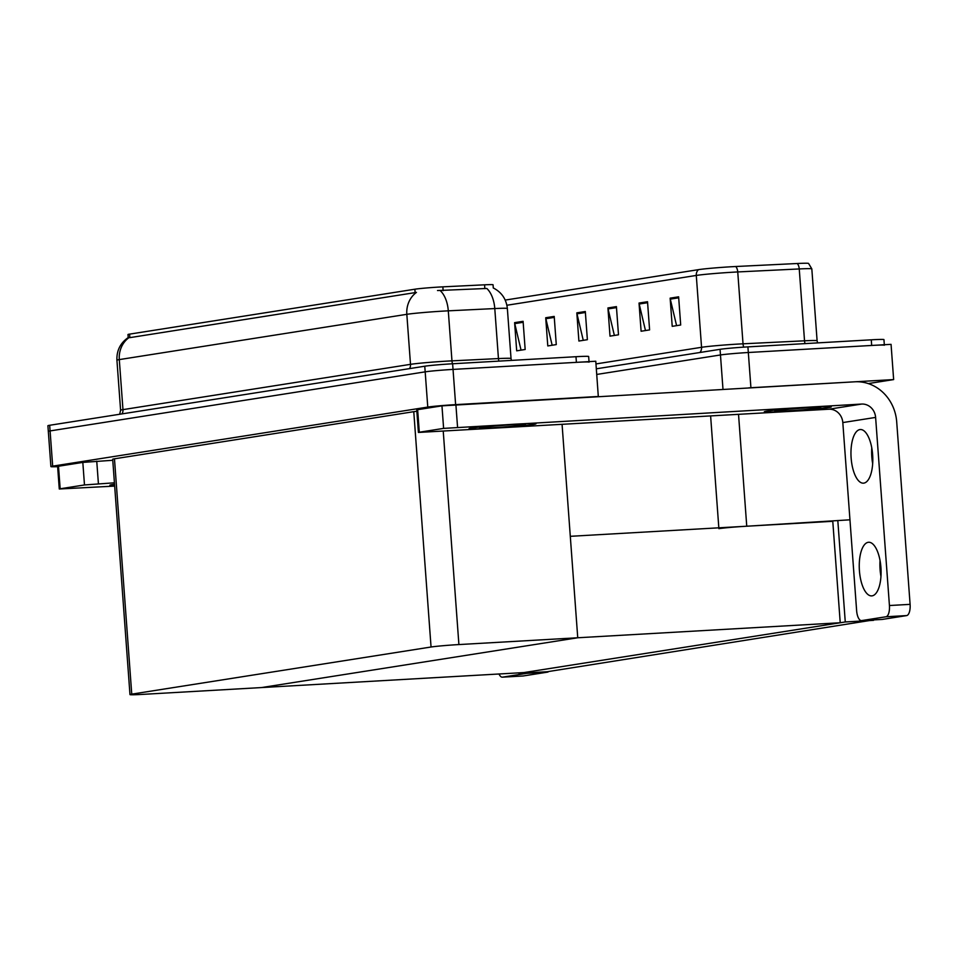 <?xml version="1.0" encoding="UTF-8"?>
<svg xmlns="http://www.w3.org/2000/svg" width="958" height="958" viewBox="0 0 958 958"><rect width="100%" height="100%" fill="white"/><g stroke="black" fill="none" stroke-linecap="round" stroke-linejoin="round"><path stroke-width="1.44" d="M849.95 519.811L746.749 526.217A21.208 0.778 175.8 0 0 718.895 528.66M748.629 387.882A21.208 0.778 -4.2 0 1 750.916 387.739L893.646 379.584L891.06 344.353L748.33 352.508L871.684 345.455A21.208 0.778 -4.2 0 1 884.354 345.239M893.646 379.584L868.235 383.583M596.331 368.806L720.057 349.323L720.464 354.963A21.208 0.778 -4.2 0 1 748.33 352.508A21.208 0.778 -4.2 0 0 720.464 354.963L596.738 374.446L720.464 354.963L722.991 389.343M873.552 620.341L845.267 621.958L518.925 673.354L547.21 671.738L873.516 619.922M845.267 621.958L837.807 520.505M562.083 424.478L577.746 637.765L458.906 644.566A21.208 0.778 175.8 0 0 431.052 647.009L131.749 694.143A21.208 0.778 175.8 0 0 129.977 694.586A21.208 0.778 175.8 0 0 142.646 694.37L261.486 687.569L577.746 637.765L570.297 536.312L832.777 521.296L840.226 622.748L523.966 672.564L261.486 687.569L577.746 637.765L840.226 622.748M493.226 287.927C501.633 292.238 506.339 299.1 507.357 308.5A28.273 1.042 175.8 0 0 494.783 308.56L448.296 310.835A28.273 1.042 175.8 0 0 443.973 311.063A28.273 1.042 175.8 0 0 406.827 314.32A24.74 22.621 -98.9 0 1 416.443 292.406L129.845 337.647L128.216 337.563L127.989 334.534A19.088 0.695 -4.2 0 1 129.593 334.126L414.874 289.208A19.088 0.695 -4.2 0 1 439.938 287.005A19.088 0.695 -4.2 0 1 442.859 286.849L484.568 284.813A19.088 0.695 -4.2 0 1 493.059 284.777L493.298 287.963M57.636 466.666A21.208 0.778 -4.2 0 1 50.906 466.594L48.319 431.363A21.208 0.778 -4.2 0 1 50.091 430.92L425.184 371.848A21.208 0.778 -4.2 0 1 453.038 369.405L595.78 361.238L598.307 396.48M50.906 466.594A21.208 0.778 -4.2 0 1 52.678 466.151L427.771 407.078A21.208 0.778 -4.2 0 1 455.625 404.635L598.367 396.468M416.85 411.269A21.208 0.778 175.8 0 0 413.772 411.677L114.469 458.81A21.208 0.778 175.8 0 0 112.697 459.253L129.977 694.586M505.213 300.082L698.454 269.653A25.447 0.934 -4.2 0 1 731.876 266.719A25.447 0.934 -4.2 0 1 735.768 266.516L797.272 263.51A25.447 0.934 -4.2 0 1 808.552 263.414L811.821 268.887A28.273 1.042 175.8 0 0 799.247 268.947A7.065 3.928 -92.8 0 0 797.272 263.51M521.056 350.137L514.757 323.624A5.652 5.173 -98.9 0 1 514.614 322.642L516.685 350.832L525.164 349.49L523.092 321.313L514.614 322.642M676.587 325.648L670.301 299.124A5.652 5.173 -98.9 0 1 670.145 298.154L672.217 326.343L680.695 325.001L678.623 296.812L670.145 298.154M645.476 330.546L639.19 304.021A5.652 5.173 -98.9 0 1 639.034 303.051L641.106 331.24L649.596 329.899L647.524 301.722L639.034 303.051M614.377 335.444L608.079 308.931A5.652 5.173 -98.9 0 1 607.935 307.949L610.006 336.138L618.485 334.797L616.413 306.62L607.935 307.949M583.266 340.341L576.979 313.829A5.652 5.173 -98.9 0 1 576.824 312.847L578.895 341.036L587.374 339.695L585.314 311.518L576.824 312.847M552.155 345.239L545.868 318.727A5.652 5.173 -98.9 0 1 545.713 317.745L547.784 345.934L556.275 344.593L554.203 316.415L545.713 317.745M720.057 349.323A21.208 0.778 -4.2 0 1 747.911 346.88L871.277 339.815A21.208 0.778 -4.2 0 1 883.947 339.599L884.318 344.736M128.899 337.683A24.74 22.621 81.1 0 0 119.295 359.597L406.827 314.32L410.503 364.339A28.273 1.042 -4.2 0 1 447.649 361.082A28.273 1.042 -4.2 0 1 451.96 360.855L498.447 358.579L494.783 308.56A24.74 13.759 -92.8 0 0 486.808 288.466L437.519 290.549M589.026 361.621L588.655 356.496A21.208 0.778 -4.2 0 0 575.986 356.711L452.619 363.765A21.208 0.778 -4.2 0 0 424.765 366.219L49.672 425.28A21.208 0.778 -4.2 0 0 47.9 425.723L48.319 431.363A21.208 0.778 -4.2 0 1 50.091 430.92L425.184 371.848A21.208 0.778 -4.2 0 1 453.038 369.405L576.393 362.352A21.208 0.778 -4.2 0 1 589.062 362.136M868.199 542.312A26.86 10.837 86.7 0 1 868.631 542.264A26.86 10.837 86.7 0 1 880.953 567.926A26.86 10.837 86.7 0 1 872.127 595.852A26.86 10.837 86.7 0 1 871.696 595.9A26.86 10.837 86.7 0 1 859.386 570.238A26.86 10.837 86.7 0 1 868.199 542.312M859.925 429.567A26.86 10.837 86.7 0 1 860.356 429.531A26.86 10.837 86.7 0 1 872.666 455.194A26.86 10.837 86.7 0 1 863.853 483.119A26.86 10.837 86.7 0 1 863.421 483.167A26.86 10.837 86.7 0 1 851.099 457.505A26.86 10.837 86.7 0 1 859.925 429.567M489.071 428.358A33.578 1.233 175.8 0 0 535.989 423.783A33.578 1.233 175.8 0 0 515.931 424.131A33.578 1.233 175.8 0 0 469.013 428.705A33.578 1.233 175.8 0 0 489.071 428.358A33.578 1.233 -4.2 0 1 469.013 428.705A33.578 1.233 -4.2 0 1 515.931 424.131A33.578 1.233 -4.2 0 1 535.989 423.783A33.578 1.233 -4.2 0 1 489.071 428.358M784.362 411.473A33.578 1.233 175.8 0 0 831.281 406.899A33.578 1.233 175.8 0 0 811.222 407.234A33.578 1.233 175.8 0 0 764.304 411.808A33.578 1.233 175.8 0 0 784.362 411.473A33.578 1.233 -4.2 0 1 764.304 411.808A33.578 1.233 -4.2 0 1 811.222 407.234A33.578 1.233 -4.2 0 1 831.281 406.899A33.578 1.233 -4.2 0 1 784.362 411.473M419.293 432.226L443.614 428.394L441.961 405.845L854.847 381.799A42.415 38.787 81.1 0 1 896.7 421.867L910.1 604.354A10.61 4.275 86.7 0 1 906.639 615.587L885.97 616.772A10.61 4.275 -93.3 0 0 889.431 605.528L875.612 417.413L842.812 422.574A14.142 12.933 81.1 0 0 828.862 409.222L418.406 432.441L419.293 432.226L417.64 409.677L441.961 405.845M418.406 432.441L416.754 409.904L417.64 409.677M880.953 576.405A26.86 10.837 86.7 0 1 880.043 560.574M872.678 463.672A26.86 10.837 86.7 0 1 871.768 447.841M842.812 422.574L856.632 610.701A10.61 4.275 -93.3 0 0 861.481 620.616A10.61 4.275 -93.3 0 0 861.649 620.592L882.318 619.419L906.639 615.587M861.649 620.592L885.97 616.772M828.862 409.222L861.661 404.06L443.614 428.394M861.661 404.06A14.142 12.933 -98.9 0 1 875.612 417.413M60.162 488.784L59.276 488.999L57.612 466.462L58.498 466.235L60.162 488.784L84.484 484.952L82.819 462.403L112.769 460.271M58.498 466.235L82.819 462.403M548.683 671.498A10.61 4.275 86.7 0 1 547.497 672.145L526.828 673.33A10.61 4.275 -93.3 0 0 527.834 672.839M499.022 673.989A10.61 4.275 -93.3 0 0 502.339 677.174A10.61 4.275 -93.3 0 0 502.507 677.15L523.176 675.977L547.497 672.145M502.507 677.15L526.828 673.33M114.529 484.293A33.578 1.233 175.8 0 0 109.871 485.263A33.578 1.233 175.8 0 0 114.625 485.538A33.578 1.233 -4.2 0 1 109.871 485.263A33.578 1.233 -4.2 0 1 114.529 484.293M114.421 482.808L84.484 484.952M59.276 488.999L114.661 486.089M807.007 407.904A23.052 0.85 -4.2 0 1 820.766 407.641A23.052 0.85 -4.2 0 1 788.578 410.802A23.052 0.85 -4.2 0 1 774.818 411.006A23.052 0.85 -4.2 0 1 807.007 407.904M511.728 424.789A23.052 0.85 -4.2 0 1 525.475 424.526A23.052 0.85 -4.2 0 1 493.286 427.699A23.052 0.85 -4.2 0 1 479.527 427.903A23.052 0.85 -4.2 0 1 511.728 424.789M871.876 457.661L872.798 458.283M746.749 526.217L738.534 414.383M750.916 387.739L747.911 346.88M718.823 527.81L710.62 415.988M442.859 286.849L443.135 290.693M455.625 404.635L452.619 363.765M427.771 407.078L424.765 366.219M52.678 466.151L49.672 425.28M431.052 647.009L413.772 411.677M458.906 644.566L443.243 431.28M131.749 694.143L114.469 458.81M129.593 334.126L129.845 337.647M414.874 289.208L415.125 292.717M484.568 284.813L484.856 288.657M506.902 305.255L696.286 275.437L701.555 347.299A28.273 1.042 -4.2 0 1 738.702 344.042A28.273 1.042 -4.2 0 1 743.025 343.814L804.528 340.809L799.247 268.947L737.744 271.94A28.273 1.042 175.8 0 0 733.433 272.18A28.273 1.042 175.8 0 0 696.286 275.437A7.065 6.467 -98.9 0 1 698.454 269.653M735.768 266.516A7.065 3.928 -92.8 0 1 737.744 271.94L743.025 343.814A7.065 3.928 87.2 0 0 743.743 347.131M871.277 339.815L871.684 345.455M595.972 363.932L701.555 347.299A7.065 6.467 81.1 0 1 699.951 352.484M805.067 343.611A7.065 3.928 87.2 0 1 804.528 340.809A28.273 1.042 -4.2 0 1 817.102 340.749L817.605 342.892M545.868 318.727L554.275 317.397M576.979 313.829L585.386 312.5M608.079 308.931L616.485 307.602M639.19 304.021L647.596 302.704M670.301 299.124L678.695 297.806M514.757 323.624L523.164 322.295M122.001 413.892A7.065 6.467 81.1 0 0 122.971 409.629L410.503 364.339A7.065 6.467 81.1 0 1 409.545 368.614M120.6 410.216A28.273 1.042 -4.2 0 1 122.971 409.629L119.295 359.597A28.273 1.042 175.8 0 0 116.924 360.196L120.6 410.216L119.666 414.263M440.249 290.669A24.74 13.759 -92.8 0 1 448.296 310.835L451.96 360.855A7.065 3.928 87.2 0 0 452.547 363.777M575.986 356.711L576.393 362.352M498.914 361.118A7.065 3.928 87.2 0 1 498.447 358.579A28.273 1.042 -4.2 0 1 511.033 358.52L511.428 360.4M889.431 605.528L910.1 604.354M455.888 404.623L457.553 427.172M96.746 461.181L98.411 483.73M811.821 268.887L817.102 340.749M128.216 337.563C120.325 343.036 116.565 350.58 116.924 360.196M507.357 308.5L511.033 358.52M861.481 620.616L882.138 619.431M502.339 677.174L523.008 675.989"/></g></svg>
